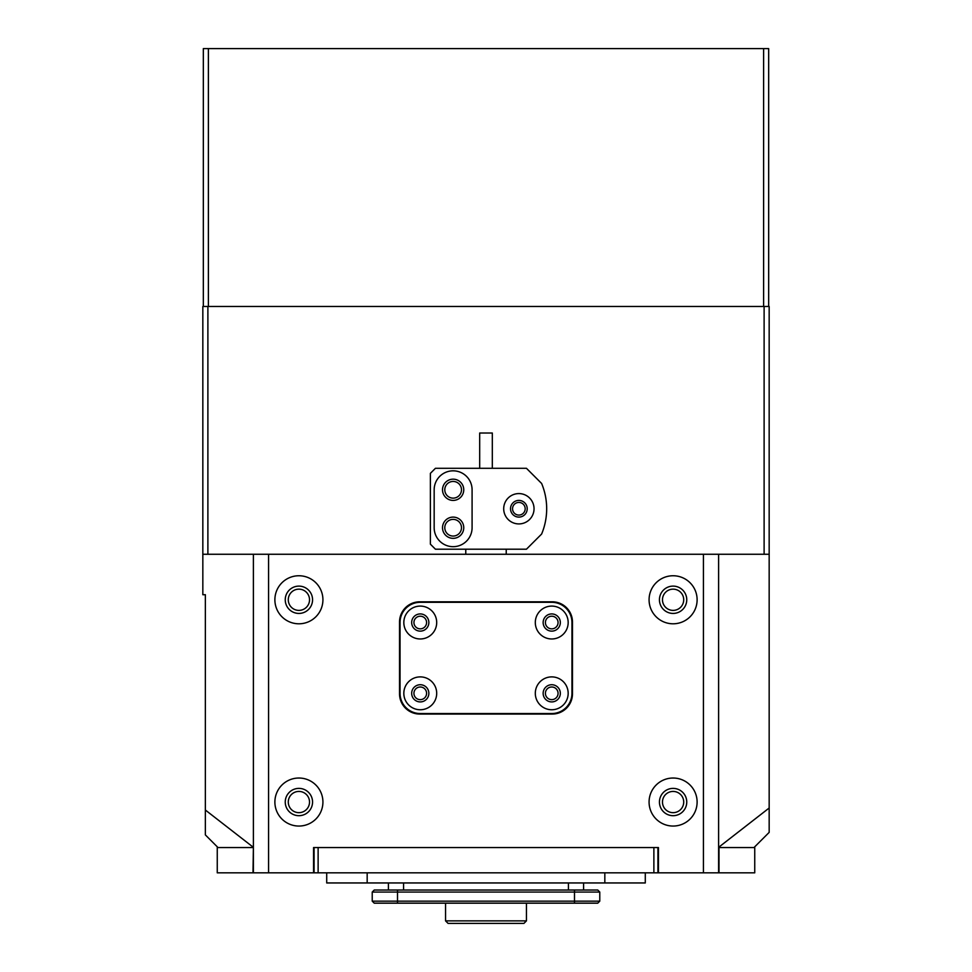 <?xml version="1.0" encoding="UTF-8"?>
<svg xmlns="http://www.w3.org/2000/svg" width="972" height="972" viewBox="0 0 972 972"><rect width="100%" height="100%" fill="white"/><g stroke="black" fill="none" stroke-linecap="round" stroke-linejoin="round"><path stroke-width="1.46" d="M719.001 872.832L719.001 847.548L754.746 847.548L754.746 872.832L217.254 872.832L217.254 847.548L253.388 847.548L252.999 872.832M653.877 872.832L653.877 847.548L318.123 847.548L318.123 872.832M657.923 847.548L657.923 872.832M658.433 872.832L658.433 847.548L313.567 847.548L313.567 872.832M314.078 872.832L314.078 847.548M426.587 693.328A6.318 6.318 0 0 0 420.269 686.997A6.318 6.318 0 0 0 413.938 693.328A6.318 6.318 0 0 0 420.269 699.646A6.318 6.318 0 0 0 426.587 693.328M426.587 622.53A6.318 6.318 0 0 0 420.269 616.212A6.318 6.318 0 0 0 413.938 622.53A6.318 6.318 0 0 0 420.269 628.848A6.318 6.318 0 0 0 426.587 622.53M558.062 693.328A6.318 6.318 0 0 0 551.732 686.997A6.318 6.318 0 0 0 545.413 693.328A6.318 6.318 0 0 0 551.732 699.646A6.318 6.318 0 0 0 558.062 693.328M558.062 622.53A6.318 6.318 0 0 0 551.732 616.212A6.318 6.318 0 0 0 545.413 622.53A6.318 6.318 0 0 0 551.732 628.848A6.318 6.318 0 0 0 558.062 622.53M322.923 802.046A24.021 24.021 0 0 0 298.902 778.025A24.021 24.021 0 0 0 274.882 802.046A24.021 24.021 0 0 0 298.902 826.054A24.021 24.021 0 0 0 322.923 802.046M312.559 802.046A13.657 13.657 0 0 0 298.902 788.389A13.657 13.657 0 0 0 285.246 802.046A13.657 13.657 0 0 0 298.902 815.69A13.657 13.657 0 0 0 312.559 802.046M322.923 599.773A24.021 24.021 0 0 0 298.902 575.752A24.021 24.021 0 0 0 274.882 599.773A24.021 24.021 0 0 0 298.902 623.793A24.021 24.021 0 0 0 322.923 599.773M312.559 599.773A13.657 13.657 0 0 0 298.902 586.116A13.657 13.657 0 0 0 285.246 599.773A13.657 13.657 0 0 0 298.902 613.429A13.657 13.657 0 0 0 312.559 599.773M697.118 802.046A24.021 24.021 0 0 0 673.098 778.025A24.021 24.021 0 0 0 649.077 802.046A24.021 24.021 0 0 0 673.098 826.054A24.021 24.021 0 0 0 697.118 802.046M686.754 802.046A13.657 13.657 0 0 0 673.098 788.389A13.657 13.657 0 0 0 659.441 802.046A13.657 13.657 0 0 0 673.098 815.69A13.657 13.657 0 0 0 686.754 802.046M697.118 599.773A24.021 24.021 0 0 0 673.098 575.752A24.021 24.021 0 0 0 649.077 599.773A24.021 24.021 0 0 0 673.098 623.793A24.021 24.021 0 0 0 697.118 599.773M686.754 599.773A13.657 13.657 0 0 0 673.098 586.116A13.657 13.657 0 0 0 659.441 599.773A13.657 13.657 0 0 0 673.098 613.429A13.657 13.657 0 0 0 686.754 599.773M253.388 872.832L253.388 554.259L268.564 554.259L268.564 872.832M703.436 872.832L703.436 554.259L718.612 554.259L718.612 872.832M703.436 554.259L268.564 554.259M572.472 622.019A20.23 20.23 0 0 0 552.242 601.802L419.758 601.802A20.23 20.23 0 0 0 399.528 622.019L399.528 693.826A20.23 20.23 0 0 0 419.758 714.056L552.242 714.056A20.23 20.23 0 0 0 572.472 693.826L572.472 622.019M388.411 882.953L388.411 890.024M583.589 882.953L583.589 890.024M372.227 892.053L374.244 890.024L597.756 890.024L599.773 892.053L372.227 892.053L372.227 901.153L599.773 901.153L599.773 892.053M597.756 903.17L599.773 901.153L597.756 903.17L374.244 903.17L372.227 901.153M326.714 872.832L326.714 882.953L645.287 882.953L645.287 872.832M568.17 693.328A16.439 16.439 0 0 0 551.732 676.889A16.439 16.439 0 0 0 535.305 693.328A16.439 16.439 0 0 0 551.732 709.754A16.439 16.439 0 0 0 568.17 693.328M560.334 693.328A8.602 8.602 0 0 0 551.732 684.725A8.602 8.602 0 0 0 543.141 693.328A8.602 8.602 0 0 0 551.732 701.918A8.602 8.602 0 0 0 560.334 693.328M568.17 622.53A16.439 16.439 0 0 0 551.732 606.091A16.439 16.439 0 0 0 535.305 622.53A16.439 16.439 0 0 0 551.732 638.969A16.439 16.439 0 0 0 568.17 622.53M560.334 622.53A8.602 8.602 0 0 0 551.732 613.927A8.602 8.602 0 0 0 543.141 622.53A8.602 8.602 0 0 0 551.732 631.132A8.602 8.602 0 0 0 560.334 622.53M436.695 622.53A16.439 16.439 0 0 0 420.269 606.091A16.439 16.439 0 0 0 403.83 622.53A16.439 16.439 0 0 0 420.269 638.969A16.439 16.439 0 0 0 436.695 622.53M428.859 622.53A8.602 8.602 0 0 0 420.269 613.927A8.602 8.602 0 0 0 411.666 622.53A8.602 8.602 0 0 0 420.269 631.132A8.602 8.602 0 0 0 428.859 622.53M436.695 693.328A16.439 16.439 0 0 0 420.269 676.889A16.439 16.439 0 0 0 403.83 693.328A16.439 16.439 0 0 0 420.269 709.754A16.439 16.439 0 0 0 436.695 693.328M428.859 693.328A8.602 8.602 0 0 0 420.269 684.725A8.602 8.602 0 0 0 411.666 693.328A8.602 8.602 0 0 0 420.269 701.918A8.602 8.602 0 0 0 428.859 693.328M400.039 693.328A20.23 20.23 0 0 0 420.269 713.545L551.732 713.545A20.23 20.23 0 0 0 571.961 693.328L571.961 622.53A20.23 20.23 0 0 0 551.732 602.3L420.269 602.3A20.23 20.23 0 0 0 400.039 622.53L400.039 693.328M526.447 920.873L523.92 923.4L448.08 923.4L445.553 920.873L526.447 920.873L526.447 903.17M309.521 802.046A10.619 10.619 0 0 0 298.902 791.427A10.619 10.619 0 0 0 288.283 802.046A10.619 10.619 0 0 0 298.902 812.665A10.619 10.619 0 0 0 309.521 802.046M309.521 599.773A10.619 10.619 0 0 0 298.902 589.154A10.619 10.619 0 0 0 288.283 599.773A10.619 10.619 0 0 0 298.902 610.392A10.619 10.619 0 0 0 309.521 599.773M683.717 599.773A10.619 10.619 0 0 0 673.098 589.154A10.619 10.619 0 0 0 662.479 599.773A10.619 10.619 0 0 0 673.098 610.392A10.619 10.619 0 0 0 683.717 599.773M683.717 802.046A10.619 10.619 0 0 0 673.098 791.427A10.619 10.619 0 0 0 662.479 802.046A10.619 10.619 0 0 0 673.098 812.665A10.619 10.619 0 0 0 683.717 802.046M525.184 508.757A6.318 6.318 0 0 0 518.866 502.439A6.318 6.318 0 0 0 512.548 508.757A6.318 6.318 0 0 0 518.866 515.075A6.318 6.318 0 0 0 525.184 508.757M461.481 527.723A8.347 8.347 0 0 0 453.134 519.376A8.347 8.347 0 0 0 444.787 527.723A8.347 8.347 0 0 0 453.134 536.058A8.347 8.347 0 0 0 461.481 527.723M461.481 489.791A8.347 8.347 0 0 0 453.134 481.444A8.347 8.347 0 0 0 444.787 489.791A8.347 8.347 0 0 0 453.134 498.138A8.347 8.347 0 0 0 461.481 489.791M754.005 847.548L769.168 832.384L769.168 554.259L718.612 554.259M718.612 847.341L769.168 808.011M217.995 847.548L205.359 834.912L205.359 594.718L202.832 594.718L202.832 554.259L253.388 554.259M253.388 847.341L205.359 810.028M202.832 554.259L202.832 306.484L207.887 306.484L207.887 554.259M764.114 554.259L764.114 306.484L769.168 306.484L769.168 554.259M764.114 306.484L207.887 306.484M534.041 508.757A15.175 15.175 0 0 0 518.866 493.582A15.175 15.175 0 0 0 503.703 508.757A15.175 15.175 0 0 0 518.866 523.92A15.175 15.175 0 0 0 534.041 508.757M463.753 489.791A10.619 10.619 0 0 0 453.134 479.172A10.619 10.619 0 0 0 442.515 489.791A10.619 10.619 0 0 0 453.134 500.41A10.619 10.619 0 0 0 463.753 489.791M463.753 527.723A10.619 10.619 0 0 0 453.134 517.104A10.619 10.619 0 0 0 442.515 527.723A10.619 10.619 0 0 0 453.134 538.342A10.619 10.619 0 0 0 463.753 527.723M546.677 508.757A65.732 65.732 0 0 0 541.623 483.473L526.447 468.297L435.432 468.297L430.377 473.364L430.377 544.15L435.432 549.204L526.447 549.204L541.623 534.041A65.732 65.732 0 0 0 546.677 508.757M510.519 508.757A8.347 8.347 0 0 1 518.866 500.41A8.347 8.347 0 0 1 527.213 508.757A8.347 8.347 0 0 1 518.866 517.104A8.347 8.347 0 0 1 510.519 508.757M434.168 527.723A18.966 18.966 0 0 0 453.134 546.677A18.966 18.966 0 0 0 472.088 527.723L472.088 489.791A18.966 18.966 0 0 0 453.134 470.825A18.966 18.966 0 0 0 434.168 489.791L434.168 527.723M479.682 468.297L479.682 433.026L492.318 433.026L492.318 468.297M203.33 306.484L203.33 48.6L768.67 48.6L768.67 306.484M208.385 48.6L208.385 306.484L763.615 306.484L763.615 48.6M403.574 882.953L403.574 890.024M568.426 882.953L568.426 890.024M574.488 903.17L574.488 890.024M397.512 903.17L397.512 890.024M367.173 872.832L367.173 882.953M604.827 872.832L604.827 882.953M445.553 903.17L445.553 920.873M465.77 554.259L465.77 549.204M506.23 554.259L506.23 549.204"/></g></svg>
